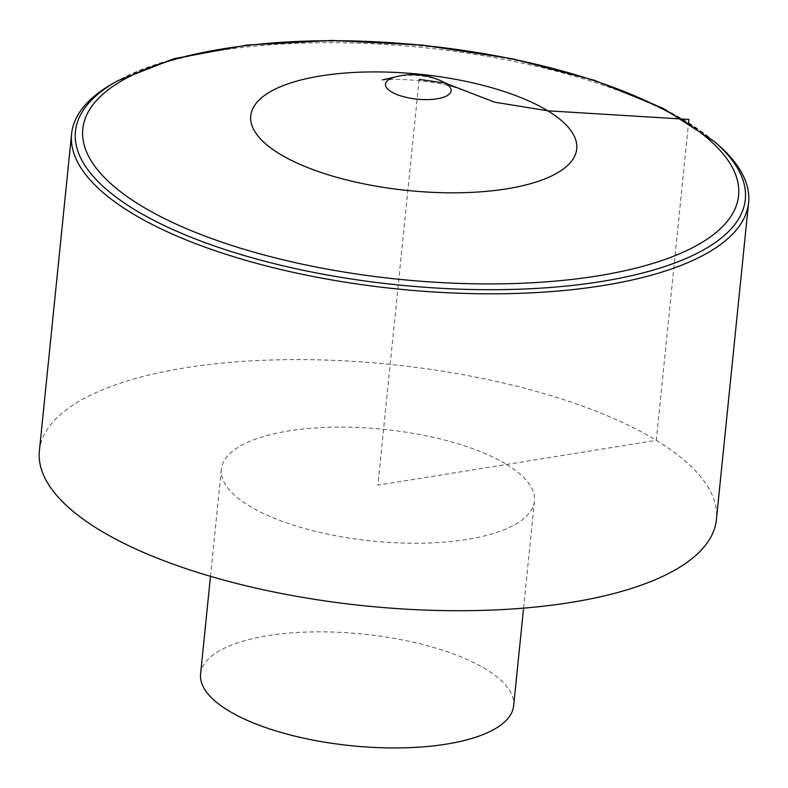 <?xml version="1.0" encoding="UTF-8"?>
<svg xmlns="http://www.w3.org/2000/svg" width="788" height="788" viewBox="0 0 788 788"><rect width="100%" height="100%" fill="white"/><g stroke="black" fill="none" stroke-linecap="round" stroke-linejoin="round"><path stroke-width="0.59" stroke-dasharray="3.94 2.96" d="M114.26 82.691A340.249 121.382 -174.2 0 1 688.495 123.46A340.249 121.382 -174.2 0 1 717.1 143.928M39.4 450.775A340.249 121.382 -174.2 0 1 282.695 359.722A340.249 121.382 -174.2 0 1 656.305 440.364A340.249 121.382 -174.2 0 1 716.41 519.548M506.645 464.447A157.344 56.125 -174.2 0 1 534.441 501.06A157.344 56.125 -174.2 0 1 372.231 541.001A157.344 56.125 -174.2 0 1 221.369 469.264A157.344 56.125 -174.2 0 1 333.876 427.155A157.344 56.125 -174.2 0 1 506.645 464.447M200.576 673.996A157.344 56.125 -174.2 0 1 313.082 631.887A157.344 56.125 -174.2 0 1 485.851 669.17A157.344 56.125 -174.2 0 1 513.648 705.792M419.127 79.361L377.905 485.162L656.305 440.364L688.574 122.682M714.145 141.387A336.663 120.101 5.8 0 0 422.516 45.98A336.663 120.101 5.8 0 0 117.658 80.8M394.847 77.096A32.978 11.761 -174.2 0 1 399.605 76.081A32.978 11.761 -174.2 0 1 443.358 82.031M523.567 608.139L534.441 501.06M210.494 576.333L221.369 469.264M382.318 79.952L391.902 79.411C409.888 79.273 427.756 81.085 445.516 84.818L455.06 87.34"/><path stroke-width="1.18" d="M131.694 213.065A340.249 121.382 -174.2 0 1 71.59 133.881A340.249 121.382 -174.2 0 1 114.26 82.691L117.658 80.8A336.663 120.101 5.8 0 0 134.915 209.795A336.663 120.101 5.8 0 0 577.249 284.862A336.663 120.101 5.8 0 0 714.145 141.387L717.1 143.928A340.249 121.382 -174.2 0 1 748.6 202.644A340.249 121.382 -174.2 0 1 505.305 293.697A340.249 121.382 -174.2 0 1 131.694 213.065M748.6 202.644L716.41 519.548A340.249 121.382 -174.2 0 1 365.642 605.923A340.249 121.382 -174.2 0 1 39.4 450.775L71.59 133.881M523.567 608.139L513.648 705.792A157.344 56.125 -174.2 0 1 351.438 745.734A157.344 56.125 -174.2 0 1 200.576 673.996L210.494 576.333M688.574 122.682L688.899 119.441L547.788 110.803L494.431 102.145L445.289 83.104L419.127 79.361M141.052 205.707A329.551 117.56 -174.2 0 1 383.677 42.227A329.551 117.56 -174.2 0 1 707.368 239A329.551 117.56 -174.2 0 1 141.052 205.707M455.06 87.34L443.358 82.031A32.978 11.761 -174.2 0 1 445.289 83.104A32.978 11.761 -174.2 0 1 438.67 98.52A32.978 11.761 -174.2 0 1 393.892 93.191A32.978 11.761 -174.2 0 1 394.847 77.096L382.318 79.952M547.788 110.803A163.825 58.44 -174.2 0 1 506.645 188.844A163.825 58.44 -174.2 0 1 279.701 153.946A163.825 58.44 -174.2 0 1 320.834 75.894A163.825 58.44 -174.2 0 1 547.788 110.803M714.145 141.387L663.21 108.35L594.379 80.287L512.23 58.736L422.604 45.123L332.073 40.434L247.265 45.034L174.197 58.676L117.658 80.8M443.358 82.031A66.872 66.872 0 0 0 394.847 77.096"/></g></svg>
